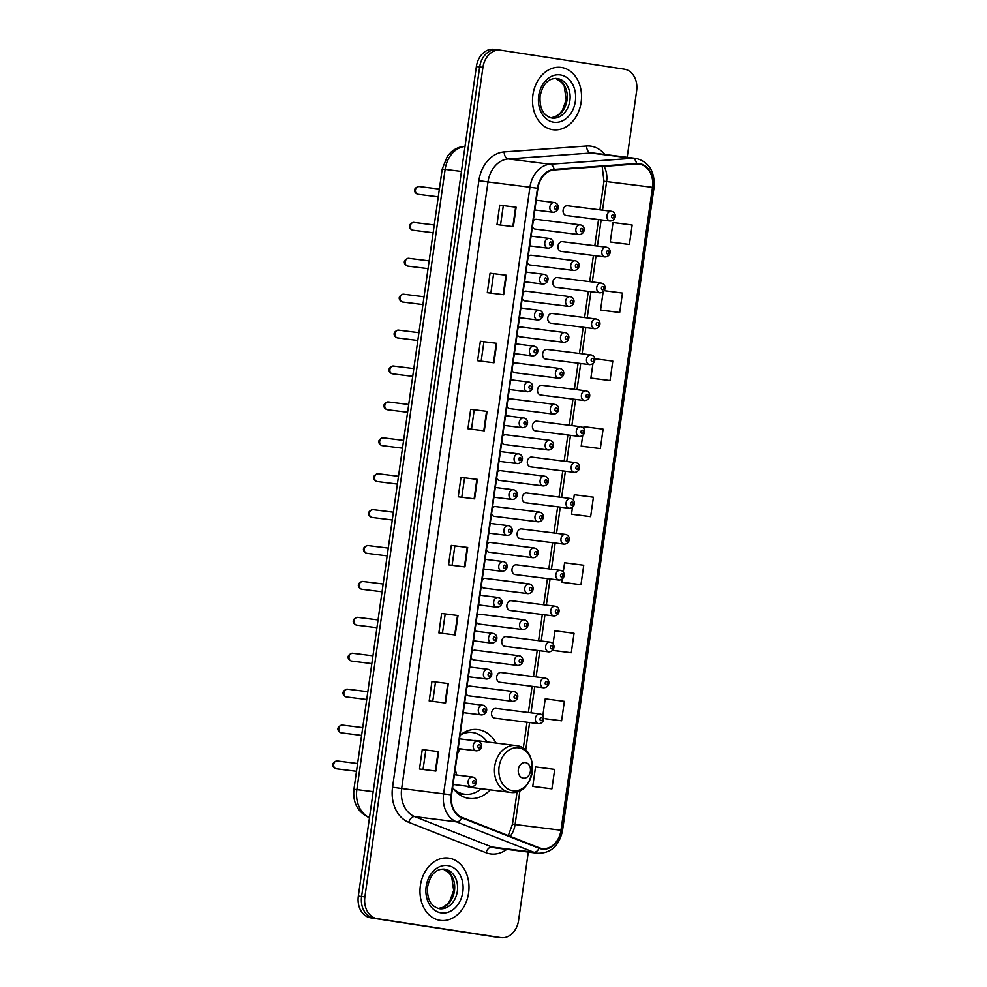 <?xml version="1.0" encoding="UTF-8"?>
<svg xmlns="http://www.w3.org/2000/svg" width="987" height="987" viewBox="0 0 987 987"><rect width="100%" height="100%" fill="white"/><g stroke="black" fill="none" stroke-linecap="round" stroke-linejoin="round"><path stroke-width="1.48" d="M496.103 743.075A34.693 26.933 97.2 0 0 478.448 729.652A34.693 26.933 97.2 0 0 477.893 729.566A34.693 26.933 97.2 0 0 460.078 735.155M452.614 787.564A34.693 26.933 97.2 0 0 468.665 798.347A34.693 26.933 97.2 0 0 469.232 798.421A34.693 26.933 97.2 0 0 490.231 789.847M531.388 255.263A4.91 3.812 97.2 0 0 531.302 255.251A4.91 3.812 97.2 0 0 528.168 256.645M527.317 262.69A4.91 3.812 97.2 0 0 530.007 264.985A4.91 3.812 97.2 0 0 530.081 264.997L573.916 270.512A4.91 3.812 -82.8 0 1 573.842 270.5A4.91 3.812 -82.8 0 1 570.757 265.108A4.91 3.812 -82.8 0 1 575.137 260.765A4.91 3.812 -82.8 0 1 575.224 260.778L531.302 255.251M526.281 291.165A4.91 3.812 97.2 0 0 526.194 291.153A4.91 3.812 97.2 0 0 523.061 292.547M522.209 298.592A4.91 3.812 97.2 0 0 524.899 300.887A4.91 3.812 97.2 0 0 524.973 300.899L568.808 306.414A4.91 3.812 -82.8 0 1 568.722 306.402A4.91 3.812 -82.8 0 1 565.65 301.01A4.91 3.812 -82.8 0 1 570.03 296.668A4.91 3.812 -82.8 0 1 570.116 296.68L526.194 291.153M521.173 327.067A4.91 3.812 97.2 0 0 521.087 327.055A4.91 3.812 97.2 0 0 517.953 328.461M517.089 334.494A4.91 3.812 97.2 0 0 519.779 336.789A4.91 3.812 97.2 0 0 519.865 336.801L563.7 342.316A4.91 3.812 -82.8 0 1 563.614 342.304A4.91 3.812 -82.8 0 1 560.53 336.912A4.91 3.812 -82.8 0 1 564.922 332.57A4.91 3.812 -82.8 0 1 564.996 332.582M516.053 362.969A4.91 3.812 97.2 0 0 515.979 362.957A4.91 3.812 97.2 0 0 512.845 364.363M511.982 370.409A4.91 3.812 97.2 0 0 514.671 372.691A4.91 3.812 97.2 0 0 514.758 372.704L558.593 378.218A4.91 3.812 -82.8 0 1 558.506 378.206A4.91 3.812 -82.8 0 1 555.422 372.827A4.91 3.812 -82.8 0 1 559.814 368.472A4.91 3.812 -82.8 0 1 559.888 368.484M510.945 398.884A4.91 3.812 97.2 0 0 510.871 398.871A4.91 3.812 97.2 0 0 507.737 400.266M506.874 406.311A4.91 3.812 97.2 0 0 509.563 408.606A4.91 3.812 97.2 0 0 509.637 408.606L553.473 414.121A4.91 3.812 -82.8 0 1 553.399 414.108A4.91 3.812 -82.8 0 1 550.314 408.729A4.91 3.812 -82.8 0 1 554.706 404.386A4.91 3.812 -82.8 0 1 554.78 404.386M505.837 434.786A4.91 3.812 97.2 0 0 505.763 434.773A4.91 3.812 97.2 0 0 502.63 436.168M501.766 442.213A4.91 3.812 97.2 0 0 504.456 444.508A4.91 3.812 97.2 0 0 504.53 444.52L548.365 450.023A4.91 3.812 -82.8 0 1 548.291 450.023A4.91 3.812 -82.8 0 1 545.206 444.631A4.91 3.812 -82.8 0 1 549.586 440.288A4.91 3.812 -82.8 0 1 549.673 440.301L505.763 434.773M500.73 470.688A4.91 3.812 97.2 0 0 500.643 470.676A4.91 3.812 97.2 0 0 497.51 472.07M496.658 478.115A4.91 3.812 97.2 0 0 499.348 480.41A4.91 3.812 97.2 0 0 499.422 480.422L543.257 485.937A4.91 3.812 -82.8 0 1 543.183 485.925A4.91 3.812 -82.8 0 1 540.099 480.533A4.91 3.812 -82.8 0 1 544.479 476.19A4.91 3.812 -82.8 0 1 544.565 476.203L500.643 470.676M495.622 506.59A4.91 3.812 97.2 0 0 495.536 506.578A4.91 3.812 97.2 0 0 492.402 507.984M491.551 514.017A4.91 3.812 97.2 0 0 494.228 516.312A4.91 3.812 97.2 0 0 494.314 516.324L538.149 521.839A4.91 3.812 -82.8 0 1 538.063 521.827A4.91 3.812 -82.8 0 1 534.991 516.435A4.91 3.812 -82.8 0 1 539.371 512.093A4.91 3.812 -82.8 0 1 539.457 512.105L495.536 506.578M490.502 542.492A4.91 3.812 97.2 0 0 490.428 542.48A4.91 3.812 97.2 0 0 487.294 543.886M486.431 549.932A4.91 3.812 97.2 0 0 489.12 552.214A4.91 3.812 97.2 0 0 489.207 552.226L533.042 557.741A4.91 3.812 -82.8 0 1 532.955 557.729A4.91 3.812 -82.8 0 1 529.871 552.338A4.91 3.812 -82.8 0 1 534.263 547.995A4.91 3.812 -82.8 0 1 534.337 548.007M485.394 578.394A4.91 3.812 97.2 0 0 485.32 578.394A4.91 3.812 97.2 0 0 482.187 579.788M481.323 585.834A4.91 3.812 97.2 0 0 484.012 588.116A4.91 3.812 97.2 0 0 484.099 588.129L527.922 593.643A4.91 3.812 -82.8 0 1 527.848 593.631A4.91 3.812 -82.8 0 1 524.763 588.252A4.91 3.812 -82.8 0 1 529.155 583.897A4.91 3.812 -82.8 0 1 529.229 583.909M480.287 614.309A4.91 3.812 97.2 0 0 480.213 614.296A4.91 3.812 97.2 0 0 477.079 615.691M476.215 621.736A4.91 3.812 97.2 0 0 478.905 624.031A4.91 3.812 97.2 0 0 478.979 624.043L522.814 629.546A4.91 3.812 -82.8 0 1 522.74 629.546A4.91 3.812 -82.8 0 1 519.655 624.154A4.91 3.812 -82.8 0 1 524.048 619.811A4.91 3.812 -82.8 0 1 524.122 619.824M475.179 650.211A4.91 3.812 97.2 0 0 475.092 650.199A4.91 3.812 97.2 0 0 471.959 651.593M471.107 657.638A4.91 3.812 97.2 0 0 473.797 659.933A4.91 3.812 97.2 0 0 473.871 659.945L517.706 665.46A4.91 3.812 -82.8 0 1 517.632 665.448A4.91 3.812 -82.8 0 1 514.548 660.056A4.91 3.812 -82.8 0 1 518.928 655.713A4.91 3.812 -82.8 0 1 519.014 655.726L475.092 650.199M470.071 686.113A4.91 3.812 97.2 0 0 469.985 686.101A4.91 3.812 97.2 0 0 466.851 687.495M466 693.54A4.91 3.812 97.2 0 0 468.689 695.835A4.91 3.812 97.2 0 0 468.763 695.847L512.598 701.362A4.91 3.812 -82.8 0 1 512.512 701.35A4.91 3.812 -82.8 0 1 509.44 695.958A4.91 3.812 -82.8 0 1 513.82 691.616A4.91 3.812 -82.8 0 1 513.906 691.628L469.985 686.101M536.496 219.361A4.91 3.812 97.2 0 0 536.422 219.348A4.91 3.812 97.2 0 0 533.288 220.743M532.425 226.788A4.91 3.812 97.2 0 0 535.114 229.083A4.91 3.812 97.2 0 0 535.188 229.083L579.024 234.598A4.91 3.812 -82.8 0 1 578.95 234.585A4.91 3.812 -82.8 0 1 575.865 229.206A4.91 3.812 -82.8 0 1 580.257 224.863A4.91 3.812 -82.8 0 1 580.331 224.863L536.422 219.348M536.916 421.202A4.91 3.812 97.2 0 0 536.842 421.19A4.91 3.812 97.2 0 0 532.449 425.533A4.91 3.812 97.2 0 0 535.534 430.924A4.91 3.812 97.2 0 0 535.62 430.937L579.455 436.451A4.91 3.812 -82.8 0 1 579.369 436.439A4.91 3.812 -82.8 0 1 576.285 431.048A4.91 3.812 -82.8 0 1 580.677 426.705A4.91 3.812 -82.8 0 1 580.751 426.717M531.808 457.104A4.91 3.812 97.2 0 0 531.734 457.092A4.91 3.812 97.2 0 0 527.342 461.447A4.91 3.812 97.2 0 0 530.426 466.826A4.91 3.812 97.2 0 0 530.512 466.839L574.335 472.354A4.91 3.812 -82.8 0 1 574.261 472.341A4.91 3.812 -82.8 0 1 571.177 466.95A4.91 3.812 -82.8 0 1 575.569 462.607A4.91 3.812 -82.8 0 1 575.643 462.619M557.359 277.581A4.91 3.812 97.2 0 0 557.285 277.569A4.91 3.812 97.2 0 0 552.893 281.924A4.91 3.812 97.2 0 0 555.977 287.303A4.91 3.812 97.2 0 0 556.051 287.316L599.886 292.831A4.91 3.812 -82.8 0 1 599.812 292.818A4.91 3.812 -82.8 0 1 596.728 287.439A4.91 3.812 -82.8 0 1 601.12 283.084A4.91 3.812 -82.8 0 1 601.194 283.096L557.285 277.569M526.7 493.007A4.91 3.812 97.2 0 0 526.626 493.007A4.91 3.812 97.2 0 0 522.234 497.349A4.91 3.812 97.2 0 0 525.318 502.728A4.91 3.812 97.2 0 0 525.392 502.741L569.228 508.256A4.91 3.812 -82.8 0 1 569.154 508.243A4.91 3.812 -82.8 0 1 566.069 502.864A4.91 3.812 -82.8 0 1 570.461 498.509A4.91 3.812 -82.8 0 1 570.535 498.521M562.467 241.679A4.91 3.812 97.2 0 0 562.393 241.667A4.91 3.812 97.2 0 0 558 246.01A4.91 3.812 97.2 0 0 561.085 251.401A4.91 3.812 97.2 0 0 561.171 251.414L605.006 256.928A4.91 3.812 -82.8 0 1 604.92 256.916A4.91 3.812 -82.8 0 1 601.836 251.525A4.91 3.812 -82.8 0 1 606.228 247.182A4.91 3.812 -82.8 0 1 606.302 247.194L562.393 241.667M542.036 385.3A4.91 3.812 97.2 0 0 541.949 385.288A4.91 3.812 97.2 0 0 537.57 389.631A4.91 3.812 97.2 0 0 540.642 395.022A4.91 3.812 97.2 0 0 540.728 395.034L584.563 400.549A4.91 3.812 -82.8 0 1 584.477 400.537A4.91 3.812 -82.8 0 1 581.405 395.145A4.91 3.812 -82.8 0 1 585.784 390.803A4.91 3.812 -82.8 0 1 585.871 390.815M552.251 313.496A4.91 3.812 97.2 0 0 552.177 313.484A4.91 3.812 97.2 0 0 547.785 317.826A4.91 3.812 97.2 0 0 550.869 323.205A4.91 3.812 97.2 0 0 550.943 323.218L594.779 328.733A4.91 3.812 -82.8 0 1 594.705 328.72A4.91 3.812 -82.8 0 1 591.62 323.341A4.91 3.812 -82.8 0 1 596.012 318.998A4.91 3.812 -82.8 0 1 596.086 318.998M547.143 349.398A4.91 3.812 97.2 0 0 547.057 349.386A4.91 3.812 97.2 0 0 542.677 353.728A4.91 3.812 97.2 0 0 545.762 359.12A4.91 3.812 97.2 0 0 545.836 359.132L589.671 364.635A4.91 3.812 -82.8 0 1 589.597 364.635A4.91 3.812 -82.8 0 1 586.512 359.243A4.91 3.812 -82.8 0 1 590.892 354.901A4.91 3.812 -82.8 0 1 590.979 354.913M521.592 528.921A4.91 3.812 97.2 0 0 521.506 528.909A4.91 3.812 97.2 0 0 517.126 533.251A4.91 3.812 97.2 0 0 520.211 538.643A4.91 3.812 97.2 0 0 520.285 538.655L564.12 544.158A4.91 3.812 -82.8 0 1 564.046 544.145A4.91 3.812 -82.8 0 1 560.961 538.766A4.91 3.812 -82.8 0 1 565.341 534.423A4.91 3.812 -82.8 0 1 565.428 534.436M516.485 564.823A4.91 3.812 97.2 0 0 516.398 564.811A4.91 3.812 97.2 0 0 512.019 569.154A4.91 3.812 97.2 0 0 515.103 574.545A4.91 3.812 97.2 0 0 515.177 574.557L559.012 580.072A4.91 3.812 -82.8 0 1 558.938 580.06A4.91 3.812 -82.8 0 1 555.854 574.668A4.91 3.812 -82.8 0 1 560.234 570.326A4.91 3.812 -82.8 0 1 560.32 570.338M511.377 600.725A4.91 3.812 97.2 0 0 511.291 600.713A4.91 3.812 97.2 0 0 506.911 605.056A4.91 3.812 97.2 0 0 509.983 610.447A4.91 3.812 97.2 0 0 510.069 610.459L553.904 615.974A4.91 3.812 -82.8 0 1 553.818 615.962A4.91 3.812 -82.8 0 1 550.734 610.571A4.91 3.812 -82.8 0 1 555.126 606.228A4.91 3.812 -82.8 0 1 555.2 606.24M506.257 636.627A4.91 3.812 97.2 0 0 506.183 636.615A4.91 3.812 97.2 0 0 501.791 640.97A4.91 3.812 97.2 0 0 504.875 646.349A4.91 3.812 97.2 0 0 504.962 646.362L548.797 651.876A4.91 3.812 -82.8 0 1 548.71 651.864A4.91 3.812 -82.8 0 1 545.626 646.473A4.91 3.812 -82.8 0 1 550.018 642.13A4.91 3.812 -82.8 0 1 550.092 642.142M501.149 672.529A4.91 3.812 97.2 0 0 501.075 672.529A4.91 3.812 97.2 0 0 496.683 676.872A4.91 3.812 97.2 0 0 499.767 682.251A4.91 3.812 97.2 0 0 499.841 682.264L543.677 687.779A4.91 3.812 -82.8 0 1 543.603 687.766A4.91 3.812 -82.8 0 1 540.518 682.387A4.91 3.812 -82.8 0 1 544.91 678.032A4.91 3.812 -82.8 0 1 544.984 678.044L501.075 672.529M496.042 708.444A4.91 3.812 97.2 0 0 495.967 708.432A4.91 3.812 97.2 0 0 491.575 712.774A4.91 3.812 97.2 0 0 494.66 718.166A4.91 3.812 97.2 0 0 494.734 718.166L538.569 723.681A4.91 3.812 -82.8 0 1 538.495 723.668A4.91 3.812 -82.8 0 1 535.41 718.289A4.91 3.812 -82.8 0 1 539.803 713.946A4.91 3.812 -82.8 0 1 539.877 713.946L495.967 708.432M567.587 205.777A4.91 3.812 97.2 0 0 567.5 205.765A4.91 3.812 97.2 0 0 563.121 210.108A4.91 3.812 97.2 0 0 566.193 215.499A4.91 3.812 97.2 0 0 566.279 215.511L610.114 221.026A4.91 3.812 -82.8 0 1 610.028 221.014A4.91 3.812 -82.8 0 1 606.943 215.622A4.91 3.812 -82.8 0 1 611.335 211.28A4.91 3.812 -82.8 0 1 611.409 211.292M494.228 49.399A19.641 15.237 97.2 0 0 493.907 49.35A19.641 15.237 97.2 0 0 476.388 66.524L358.318 896.085A19.641 15.237 97.2 0 0 370.618 917.836L494.179 936.786A19.641 15.237 97.2 0 0 494.499 936.823A19.641 15.237 97.2 0 0 494.82 936.86M493.907 49.35L497.189 49.757A19.641 15.237 97.2 0 1 497.497 49.806A19.641 15.237 97.2 0 0 497.189 49.757A19.641 15.237 97.2 0 0 479.67 66.943L361.6 896.504A19.641 15.237 97.2 0 0 373.9 918.255L497.46 937.194A19.641 15.237 97.2 0 0 497.781 937.243A19.641 15.237 97.2 0 0 498.09 937.268M561.455 67.461A31.424 24.391 97.2 0 0 560.949 67.4A31.424 24.391 97.2 0 0 532.869 95.208A31.424 24.391 97.2 0 0 552.597 129.679A31.424 24.391 97.2 0 0 553.102 129.753A31.424 24.391 97.2 0 0 581.183 101.945A31.424 24.391 97.2 0 0 561.455 67.461A31.424 24.391 97.2 0 0 560.949 67.4A31.424 24.391 97.2 0 0 532.869 95.208A31.424 24.391 97.2 0 0 552.597 129.679A31.424 24.391 97.2 0 0 553.102 129.753A31.424 24.391 97.2 0 0 581.183 101.945A31.424 24.391 97.2 0 0 561.455 67.461M448.925 858.147A31.424 24.391 97.2 0 0 448.419 858.073A31.424 24.391 97.2 0 0 420.339 885.882A31.424 24.391 97.2 0 0 440.066 920.353A31.424 24.391 97.2 0 0 440.572 920.427A31.424 24.391 97.2 0 0 468.652 892.618A31.424 24.391 97.2 0 0 448.925 858.147A31.424 24.391 97.2 0 0 448.419 858.073A31.424 24.391 97.2 0 0 420.339 885.882A31.424 24.391 97.2 0 0 440.066 920.353A31.424 24.391 97.2 0 0 440.572 920.427A31.424 24.391 97.2 0 0 468.652 892.618A31.424 24.391 97.2 0 0 448.925 858.147M639.366 164.126A20.949 16.261 -82.8 0 1 652.493 187.333L560.986 830.24A20.949 16.261 -82.8 0 1 542.307 848.561A20.949 16.261 -82.8 0 1 539.223 847.771L461.941 817.359A20.949 16.261 -82.8 0 1 451.565 794.893L537.903 188.332A20.949 16.261 -82.8 0 1 554.089 169.937L636.529 164.015A20.949 16.261 -82.8 0 1 639.033 164.076A20.949 16.261 -82.8 0 1 639.366 164.126M639.44 163.608A21.48 16.668 97.2 0 0 636.541 163.497L554.089 169.419A21.48 16.668 97.2 0 0 537.496 188.27L451.17 794.843A21.48 16.668 97.2 0 0 461.805 817.853L539.075 848.265A21.48 16.668 97.2 0 0 561.393 830.301L652.888 187.394A21.48 16.668 97.2 0 0 639.44 163.608M627.189 157.315L636.64 90.915A19.641 15.237 97.2 0 0 624.339 69.164L500.779 50.214A19.641 15.237 97.2 0 0 500.458 50.177L497.189 49.757A19.641 15.237 97.2 0 0 479.67 66.943L361.6 896.504A19.641 15.237 97.2 0 0 373.9 918.255L497.46 937.194A19.641 15.237 97.2 0 0 497.781 937.243L494.499 936.823M535.522 786.787L551.906 788.86L554.682 769.416L535.546 766.911L532.77 786.355L535.682 786.812M545.206 718.733L561.591 720.806L564.367 701.362L545.231 698.858L542.813 715.772M554.891 650.692L571.276 652.752L574.052 633.309L554.916 630.816L553.041 643.968M564.576 582.638L580.961 584.699L583.736 565.267L564.601 562.763L563.256 572.152M613.001 242.383L629.385 244.455L632.161 225.011L613.026 222.507L610.25 241.951L613.161 242.42M603.316 310.436L619.7 312.509L622.476 293.065L604.241 290.684M593.631 378.49L610.015 380.55L612.791 361.106L594.754 358.75M583.946 446.543L600.33 448.604L603.106 429.16L583.971 426.655L583.699 428.543M574.261 514.585L590.645 516.657L593.421 497.214L574.286 494.709L573.484 500.347M500.458 50.177A19.641 15.237 97.2 0 0 482.939 67.35L364.882 896.912A19.641 15.237 97.2 0 0 377.182 918.663L500.742 937.601A19.641 15.237 97.2 0 0 501.051 937.65A19.641 15.237 97.2 0 0 518.57 920.476L528.304 852.077M455.254 634.974L438.87 632.914L441.633 613.47L458.017 615.53L455.254 634.974M445.569 703.015L429.185 700.955L431.948 681.511L448.332 683.572L445.569 703.015M435.884 771.069L419.5 769.009L422.263 749.565L438.647 751.625L435.884 771.069M484.309 430.825L467.924 428.753L470.688 409.321L487.072 411.382L484.309 430.825M493.993 362.772L477.609 360.711L480.373 341.268L496.757 343.328L493.993 362.772M503.678 294.718L487.294 292.658L490.058 273.214L506.442 275.274L503.678 294.718M513.363 226.665L496.979 224.604L499.743 205.16L516.127 207.221L513.363 226.665M464.939 566.92L448.554 564.86L451.318 545.416L467.702 547.477L464.939 566.92M474.624 498.867L458.239 496.806L461.003 477.363L477.387 479.423L474.624 498.867M461.003 477.363L477.387 479.423M451.318 545.416L467.702 547.477M499.743 205.16L516.127 207.221M490.058 273.214L506.442 275.274M480.373 341.268L496.757 343.328M470.688 409.321L487.072 411.382M422.263 749.565L438.647 751.625M431.948 681.511L448.332 683.572M441.633 613.47L458.017 615.53M590.645 516.657L571.51 514.153L572.485 507.33M571.51 514.153L574.422 514.609M600.33 448.604L581.195 446.099L582.7 435.526M581.195 446.099L584.107 446.568M610.015 380.55L590.88 378.058L592.928 363.722M590.88 378.058L593.792 378.514M619.7 312.509L600.565 310.004L603.143 291.905M600.565 310.004L603.476 310.461M629.385 244.455L610.25 241.951M580.961 584.699L561.825 582.207L562.269 579.147M561.825 582.207L564.737 582.663M571.276 652.752L552.695 650.322M552.683 650.334L555.052 650.717M561.591 720.806L545.367 718.758M551.906 788.86L532.77 786.355M461.793 497.251L464.556 477.905M471.478 429.209L474.241 409.852M481.162 361.156L483.926 341.81M490.847 293.102L493.611 273.757M500.532 225.061L503.296 205.703M452.108 565.304L454.871 545.959M442.423 633.358L445.186 614.013M432.738 701.412L435.501 682.054M423.053 769.453L425.816 750.108M523.246 778.163A7.859 6.095 97.2 0 0 530.389 771.316A7.859 6.095 97.2 0 0 525.466 762.606A7.859 6.095 97.2 0 0 518.335 769.465A7.859 6.095 97.2 0 0 523.246 778.163M466.271 786.121A23.565 18.284 97.2 0 0 470.244 787.33A23.565 18.284 97.2 0 0 470.614 787.379A23.565 18.284 97.2 0 0 470.996 787.429M453.44 788.724A31.103 24.132 97.2 0 0 464.26 794.165A31.103 24.132 97.2 0 0 464.766 794.239A31.103 24.132 97.2 0 0 481.323 788.724M487.208 741.965A31.103 24.132 97.2 0 0 473.02 732.601A31.103 24.132 97.2 0 0 472.526 732.527A31.103 24.132 97.2 0 0 460.189 735.068M455.883 791.562A31.103 24.132 97.2 0 0 462.619 793.955A31.103 24.132 97.2 0 0 463.125 794.029L464.766 794.239M471.391 732.391A31.103 24.132 97.2 0 0 470.885 732.317A31.103 24.132 97.2 0 0 463.261 732.909M476.881 740.669A23.565 18.284 97.2 0 0 476.499 740.608A23.565 18.284 97.2 0 0 473.378 740.571M460.312 748.825A23.565 18.284 97.2 0 0 457.363 754.228M455.328 768.491A23.565 18.284 97.2 0 0 456.808 775.029M476.388 66.524L482.939 67.35M494.179 936.786L500.742 937.601M370.618 917.836L377.182 918.663M358.318 896.085L364.882 896.912M465.013 146.434A26.193 20.32 97.2 0 0 445.137 169.382L461.46 171.442M369.496 817.631A13.09 8.106 111.5 0 1 368.595 817.372C357.528 811.82 352.643 802.456 353.938 789.304L442.213 169.085L445.137 169.382L356.862 789.612L373.185 791.66M353.938 789.304L356.862 789.612A26.193 20.32 97.2 0 0 369.496 817.557M442.213 169.085L447.506 156.008L451.17 152.023C455.007 148.679 459.399 146.792 464.359 146.372A13.09 8.155 85.9 0 1 465.025 146.372M652.493 187.333L606.61 181.559A20.949 16.261 97.2 0 0 604.081 166.347M506.787 849.375A32.731 25.403 -82.8 0 1 490.329 853.891A32.731 25.403 -82.8 0 1 486.036 852.731L408.766 822.319A32.731 25.403 -82.8 0 1 392.555 787.231L478.88 180.658A32.731 25.403 -82.8 0 1 504.172 151.924L586.623 146.002A32.731 25.403 -82.8 0 1 604.834 154.503M539.075 848.265A6.551 4.047 111.5 0 1 533.868 852.274L491.908 846.994A26.193 20.32 97.2 0 0 495.351 847.932A26.193 20.32 97.2 0 0 495.77 847.981L537.718 853.261A26.193 20.32 -82.8 0 1 533.868 852.274L456.586 821.863A26.193 20.32 -82.8 0 1 443.619 793.782L529.945 187.222L537.496 188.27M554.089 169.419A6.551 4.084 85.9 0 0 550.178 164.237L508.231 158.956A26.193 20.32 97.2 0 0 487.997 181.941L529.945 187.222A26.193 20.32 -82.8 0 1 550.178 164.237L632.63 158.302A26.193 20.32 -82.8 0 1 635.751 158.389A26.193 20.32 -82.8 0 1 636.171 158.451M594.223 153.17A26.193 20.32 97.2 0 0 593.804 153.108A26.193 20.32 97.2 0 0 590.682 153.034L508.231 158.956A6.551 4.084 -94.1 0 1 504.172 151.924M636.541 163.497A6.551 4.084 85.9 0 0 632.63 158.302L590.682 153.034A6.551 4.084 -94.1 0 1 586.623 146.002M451.17 794.843L401.672 788.514A26.193 20.32 97.2 0 0 414.639 816.582L491.908 846.994A6.551 4.047 -68.5 0 0 486.036 852.731M461.805 817.853A6.551 4.047 111.5 0 1 456.586 821.863L414.639 816.582A6.551 4.047 -68.5 0 0 408.766 822.319M561.393 830.301L562.541 830.511L654.036 187.604L652.888 187.394M478.88 180.658L487.997 181.941L401.672 788.514L392.555 787.231M510.18 836.347A20.949 16.261 97.2 0 0 515.103 824.466L519.939 790.525M560.986 830.24L512.487 824.194L517.114 791.673M525.664 750.317L529.612 722.558M530.994 712.836L534.72 686.656M536.101 676.934L539.827 650.754M541.221 641.019L544.947 614.839M546.329 605.117L550.055 578.937M551.437 569.215L555.163 543.035M556.545 533.313L560.271 507.133M561.652 497.411L565.378 471.231M566.76 461.509L570.486 435.316M571.88 425.594L575.606 399.414M576.988 389.692L580.714 363.512M582.096 353.79L585.822 327.61M587.203 317.888L590.929 291.708M592.311 281.986L596.037 255.806M597.431 246.071L601.157 219.891M602.539 210.169L606.61 181.559L603.982 181.287L602.193 166.482M474.118 498.805L476.881 479.361M483.803 430.751L486.566 411.32M493.488 362.71L496.251 343.266M503.173 294.657L505.936 275.213M512.858 226.603L515.621 207.159M464.433 566.859L467.196 547.415M454.748 634.9L457.512 615.469M445.063 702.954L447.827 683.51M435.378 771.007L438.142 751.563M550.697 117.798A19.95 15.484 97.2 0 0 567.056 99.835A19.95 15.484 97.2 0 0 555.656 78.38M557.371 78.516A19.95 15.484 97.2 0 0 557.05 78.466C548.328 78.072 542.665 84.043 540.086 96.381C539.433 108.459 543.343 115.676 551.795 118.021L552.078 118.07A19.95 15.484 97.2 0 0 569.906 100.403A19.95 15.484 97.2 0 0 557.371 78.516M553.658 122.215A23.885 18.531 97.2 0 0 575.347 101.377A23.885 18.531 97.2 0 0 560.382 74.926A23.885 18.531 97.2 0 0 538.705 95.764A23.885 18.531 97.2 0 0 553.658 122.215M512.672 790.735A21.652 16.804 97.2 0 0 532.338 771.846A21.652 16.804 97.2 0 0 518.78 747.862A21.652 16.804 97.2 0 0 499.114 766.751A21.652 16.804 97.2 0 0 512.672 790.735M509.502 792.265A23.565 18.284 97.2 0 0 509.884 792.327C534.806 796.793 541.394 748.134 516.213 745.617L515.769 745.555A23.565 18.284 97.2 0 0 494.709 766.405A23.565 18.284 97.2 0 0 509.502 792.265M516.152 745.604A23.565 18.284 97.2 0 0 515.769 745.555L476.499 740.608M458.079 793.573A31.387 24.354 97.2 0 0 459.597 793.869A31.387 24.354 97.2 0 0 463.495 794.079M438.166 908.472A19.95 15.484 97.2 0 0 454.526 890.508A19.95 15.484 97.2 0 0 443.126 869.066L449.122 873.001L451.738 877.036L453.662 890.397L449.813 901.069L447.086 904.388L442.46 907.522L438.129 908.459M444.841 869.189A19.95 15.484 97.2 0 0 444.52 869.14C435.798 868.745 430.135 874.716 427.556 887.054C426.902 899.132 430.813 906.35 439.264 908.706A19.95 15.484 97.2 0 0 439.548 908.743A19.95 15.484 97.2 0 0 457.376 891.076A19.95 15.484 97.2 0 0 444.841 869.189M441.127 912.889A23.885 18.531 97.2 0 0 462.817 892.063A23.885 18.531 97.2 0 0 447.864 865.611A23.885 18.531 97.2 0 0 426.174 886.437A23.885 18.531 97.2 0 0 441.127 912.889M613.001 214.784A1.641 1.271 97.2 0 0 612.545 218.028A1.641 1.271 97.2 0 0 613.001 214.784M607.893 250.698A1.641 1.271 97.2 0 0 607.437 253.93A1.641 1.271 97.2 0 0 607.893 250.698M602.786 286.6A1.641 1.271 97.2 0 0 602.317 289.833A1.641 1.271 97.2 0 0 602.786 286.6M597.678 322.502A1.641 1.271 97.2 0 0 597.209 325.747A1.641 1.271 97.2 0 0 597.678 322.502M592.558 358.404A1.641 1.271 97.2 0 0 592.101 361.649A1.641 1.271 97.2 0 0 592.558 358.404M587.45 394.306A1.641 1.271 97.2 0 0 586.994 397.551A1.641 1.271 97.2 0 0 587.45 394.306M582.342 430.209A1.641 1.271 97.2 0 0 581.886 433.453A1.641 1.271 97.2 0 0 582.342 430.209M577.235 466.123A1.641 1.271 97.2 0 0 576.766 469.356A1.641 1.271 97.2 0 0 577.235 466.123M572.127 502.025A1.641 1.271 97.2 0 0 571.658 505.27A1.641 1.271 97.2 0 0 572.127 502.025M567.007 537.927A1.641 1.271 97.2 0 0 566.55 541.172A1.641 1.271 97.2 0 0 567.007 537.927M561.899 573.829A1.641 1.271 97.2 0 0 561.443 577.074A1.641 1.271 97.2 0 0 561.899 573.829M556.791 609.732A1.641 1.271 97.2 0 0 556.335 612.976A1.641 1.271 97.2 0 0 556.791 609.732M551.684 645.646A1.641 1.271 97.2 0 0 551.227 648.878A1.641 1.271 97.2 0 0 551.684 645.646M546.576 681.548A1.641 1.271 97.2 0 0 546.107 684.781A1.641 1.271 97.2 0 0 546.576 681.548M541.468 717.45A1.641 1.271 97.2 0 0 540.999 720.695A1.641 1.271 97.2 0 0 541.468 717.45M581.454 231.612A1.641 1.271 97.2 0 0 581.923 228.367A1.641 1.271 97.2 0 0 581.454 231.612M576.346 267.514A1.641 1.271 97.2 0 0 576.803 264.269A1.641 1.271 97.2 0 0 576.346 267.514M571.239 303.416A1.641 1.271 97.2 0 0 571.695 300.171A1.641 1.271 97.2 0 0 571.239 303.416M566.131 339.318A1.641 1.271 97.2 0 0 566.587 336.086A1.641 1.271 97.2 0 0 566.131 339.318M561.023 375.22A1.641 1.271 97.2 0 0 561.48 371.988A1.641 1.271 97.2 0 0 561.023 375.22M555.903 411.135A1.641 1.271 97.2 0 0 556.372 407.89A1.641 1.271 97.2 0 0 555.903 411.135M550.795 447.037A1.641 1.271 97.2 0 0 551.264 443.792A1.641 1.271 97.2 0 0 550.795 447.037M545.688 482.939A1.641 1.271 97.2 0 0 546.144 479.694A1.641 1.271 97.2 0 0 545.688 482.939M540.58 518.841A1.641 1.271 97.2 0 0 541.036 515.609A1.641 1.271 97.2 0 0 540.58 518.841M535.472 554.743A1.641 1.271 97.2 0 0 535.929 551.511A1.641 1.271 97.2 0 0 535.472 554.743M530.352 590.658A1.641 1.271 97.2 0 0 530.821 587.413A1.641 1.271 97.2 0 0 530.352 590.658M525.244 626.56A1.641 1.271 97.2 0 0 525.713 623.315A1.641 1.271 97.2 0 0 525.244 626.56M520.137 662.462A1.641 1.271 97.2 0 0 520.593 659.217A1.641 1.271 97.2 0 0 520.137 662.462M515.029 698.364A1.641 1.271 97.2 0 0 515.485 695.119A1.641 1.271 97.2 0 0 515.029 698.364M419.031 186.518A3.923 3.047 97.2 0 0 418.969 186.506A3.923 3.047 97.2 0 0 415.453 189.985A3.923 3.047 97.2 0 0 417.92 194.291A3.923 3.047 97.2 0 0 417.982 194.303A3.923 3.047 97.2 0 0 418.044 194.303M534.818 209.984L553.053 212.279A4.91 3.812 -82.8 0 1 552.979 212.267A4.91 3.812 -82.8 0 1 549.895 206.875A4.91 3.812 -82.8 0 1 554.275 202.532A4.91 3.812 -82.8 0 1 554.361 202.545L536.2 200.262M555.484 209.281A1.641 1.271 97.2 0 0 555.94 206.036A1.641 1.271 97.2 0 0 555.484 209.281M413.923 222.42A3.923 3.047 97.2 0 0 413.861 222.408A3.923 3.047 97.2 0 0 410.345 225.887A3.923 3.047 97.2 0 0 412.813 230.193A3.923 3.047 97.2 0 0 412.874 230.205A3.923 3.047 97.2 0 0 412.936 230.205M529.711 245.886L547.945 248.181A4.91 3.812 -82.8 0 1 547.859 248.169A4.91 3.812 -82.8 0 1 544.787 242.777A4.91 3.812 -82.8 0 1 549.167 238.435A4.91 3.812 -82.8 0 1 549.253 238.447L531.092 236.164M550.376 245.183A1.641 1.271 97.2 0 0 550.832 241.951A1.641 1.271 97.2 0 0 550.376 245.183M408.815 258.323A3.923 3.047 97.2 0 0 408.741 258.31A3.923 3.047 97.2 0 0 405.238 261.789A3.923 3.047 97.2 0 0 407.705 266.095A3.923 3.047 97.2 0 0 407.767 266.108A3.923 3.047 97.2 0 0 407.828 266.12M524.59 281.788L542.838 284.083A4.91 3.812 -82.8 0 1 542.751 284.071A4.91 3.812 -82.8 0 1 539.667 278.692A4.91 3.812 -82.8 0 1 544.059 274.337A4.91 3.812 -82.8 0 1 544.133 274.349M545.268 281.085A1.641 1.271 97.2 0 0 545.725 277.853A1.641 1.271 97.2 0 0 545.268 281.085M403.695 294.225A3.923 3.047 97.2 0 0 403.634 294.212A3.923 3.047 97.2 0 0 400.13 297.692A3.923 3.047 97.2 0 0 402.597 301.997A3.923 3.047 97.2 0 0 402.659 302.01A3.923 3.047 97.2 0 0 402.721 302.022M519.483 317.691L537.718 319.985A4.91 3.812 -82.8 0 1 537.644 319.973A4.91 3.812 -82.8 0 1 534.559 314.594A4.91 3.812 -82.8 0 1 538.951 310.251A4.91 3.812 -82.8 0 1 539.025 310.251M540.148 317A1.641 1.271 97.2 0 0 540.617 313.755A1.641 1.271 97.2 0 0 540.148 317M398.588 330.127A3.923 3.047 97.2 0 0 398.526 330.127A3.923 3.047 97.2 0 0 395.022 333.594A3.923 3.047 97.2 0 0 397.477 337.912A3.923 3.047 97.2 0 0 397.551 337.912A3.923 3.047 97.2 0 0 397.613 337.924M514.375 353.605L532.61 355.9A4.91 3.812 -82.8 0 1 532.536 355.888A4.91 3.812 -82.8 0 1 529.451 350.496A4.91 3.812 -82.8 0 1 533.844 346.153A4.91 3.812 -82.8 0 1 533.918 346.166M535.04 352.902A1.641 1.271 97.2 0 0 535.509 349.657A1.641 1.271 97.2 0 0 535.04 352.902M393.48 366.029A3.923 3.047 97.2 0 0 393.418 366.029A3.923 3.047 97.2 0 0 389.902 369.508A3.923 3.047 97.2 0 0 392.37 373.814A3.923 3.047 97.2 0 0 392.431 373.826A3.923 3.047 97.2 0 0 392.505 373.826M509.267 389.507L527.502 391.802A4.91 3.812 -82.8 0 1 527.428 391.79A4.91 3.812 -82.8 0 1 524.344 386.398A4.91 3.812 -82.8 0 1 528.724 382.055A4.91 3.812 -82.8 0 1 528.81 382.068M529.933 388.804A1.641 1.271 97.2 0 0 530.389 385.559A1.641 1.271 97.2 0 0 529.933 388.804M388.372 401.943A3.923 3.047 97.2 0 0 388.31 401.931A3.923 3.047 97.2 0 0 384.794 405.41A3.923 3.047 97.2 0 0 387.262 409.716A3.923 3.047 97.2 0 0 387.323 409.728A3.923 3.047 97.2 0 0 387.385 409.728M504.16 425.409L522.394 427.704A4.91 3.812 -82.8 0 1 522.308 427.692A4.91 3.812 -82.8 0 1 519.236 422.3A4.91 3.812 -82.8 0 1 523.616 417.957A4.91 3.812 -82.8 0 1 523.702 417.97L505.541 415.687M524.825 424.706A1.641 1.271 97.2 0 0 525.281 421.474A1.641 1.271 97.2 0 0 524.825 424.706M383.264 437.846A3.923 3.047 97.2 0 0 383.19 437.833A3.923 3.047 97.2 0 0 379.687 441.312A3.923 3.047 97.2 0 0 382.154 445.618A3.923 3.047 97.2 0 0 382.216 445.63A3.923 3.047 97.2 0 0 382.277 445.643M499.052 461.311L517.287 463.606A4.91 3.812 -82.8 0 1 517.2 463.594A4.91 3.812 -82.8 0 1 514.116 458.215A4.91 3.812 -82.8 0 1 518.508 453.86A4.91 3.812 -82.8 0 1 518.582 453.872L500.434 451.59M519.717 460.608A1.641 1.271 97.2 0 0 520.174 457.376A1.641 1.271 97.2 0 0 519.717 460.608M378.144 473.748A3.923 3.047 97.2 0 0 378.083 473.735A3.923 3.047 97.2 0 0 374.579 477.214A3.923 3.047 97.2 0 0 377.046 481.52A3.923 3.047 97.2 0 0 377.108 481.533A3.923 3.047 97.2 0 0 377.17 481.545M493.932 497.214L512.179 499.508A4.91 3.812 -82.8 0 1 512.093 499.496A4.91 3.812 -82.8 0 1 509.008 494.117A4.91 3.812 -82.8 0 1 513.4 489.774A4.91 3.812 -82.8 0 1 513.474 489.774L495.326 487.492M514.609 496.523A1.641 1.271 97.2 0 0 515.066 493.278A1.641 1.271 97.2 0 0 514.609 496.523M373.037 509.65A3.923 3.047 97.2 0 0 372.975 509.65A3.923 3.047 97.2 0 0 369.471 513.117A3.923 3.047 97.2 0 0 371.939 517.435A3.923 3.047 97.2 0 0 372 517.435A3.923 3.047 97.2 0 0 372.062 517.447M488.824 533.128L507.059 535.41A4.91 3.812 -82.8 0 1 506.985 535.41A4.91 3.812 -82.8 0 1 503.901 530.019A4.91 3.812 -82.8 0 1 508.293 525.676A4.91 3.812 -82.8 0 1 508.367 525.689M509.489 532.425A1.641 1.271 97.2 0 0 509.958 529.18A1.641 1.271 97.2 0 0 509.489 532.425M367.929 545.552A3.923 3.047 97.2 0 0 367.867 545.552A3.923 3.047 97.2 0 0 364.351 549.019A3.923 3.047 97.2 0 0 366.819 553.337A3.923 3.047 97.2 0 0 366.88 553.349A3.923 3.047 97.2 0 0 366.954 553.349M483.716 569.03L501.951 571.325A4.91 3.812 -82.8 0 1 501.877 571.313A4.91 3.812 -82.8 0 1 498.793 565.921A4.91 3.812 -82.8 0 1 503.173 561.578A4.91 3.812 -82.8 0 1 503.259 561.591M504.382 568.327A1.641 1.271 97.2 0 0 504.85 565.082A1.641 1.271 97.2 0 0 504.382 568.327M362.821 581.466A3.923 3.047 97.2 0 0 362.76 581.454A3.923 3.047 97.2 0 0 359.243 584.933A3.923 3.047 97.2 0 0 361.711 589.239A3.923 3.047 97.2 0 0 361.773 589.251A3.923 3.047 97.2 0 0 361.834 589.251M478.609 604.932L496.843 607.227A4.91 3.812 -82.8 0 1 496.769 607.215A4.91 3.812 -82.8 0 1 493.685 601.823A4.91 3.812 -82.8 0 1 498.065 597.48A4.91 3.812 -82.8 0 1 498.151 597.493M499.274 604.229A1.641 1.271 97.2 0 0 499.73 600.997A1.641 1.271 97.2 0 0 499.274 604.229M357.713 617.368A3.923 3.047 97.2 0 0 357.652 617.356A3.923 3.047 97.2 0 0 354.136 620.835A3.923 3.047 97.2 0 0 356.603 625.141A3.923 3.047 97.2 0 0 356.665 625.153A3.923 3.047 97.2 0 0 356.726 625.153M473.501 640.834L491.736 643.129A4.91 3.812 -82.8 0 1 491.649 643.117A4.91 3.812 -82.8 0 1 488.577 637.725A4.91 3.812 -82.8 0 1 492.957 633.383A4.91 3.812 -82.8 0 1 493.044 633.395L474.883 631.112M494.166 640.131A1.641 1.271 97.2 0 0 494.623 636.899A1.641 1.271 97.2 0 0 494.166 640.131M352.606 653.271A3.923 3.047 97.2 0 0 352.532 653.258A3.923 3.047 97.2 0 0 349.028 656.737A3.923 3.047 97.2 0 0 351.495 661.043A3.923 3.047 97.2 0 0 351.557 661.056A3.923 3.047 97.2 0 0 351.619 661.068M468.381 676.737L486.628 679.031A4.91 3.812 -82.8 0 1 486.542 679.019A4.91 3.812 -82.8 0 1 483.457 673.64A4.91 3.812 -82.8 0 1 487.849 669.285A4.91 3.812 -82.8 0 1 487.923 669.297L469.775 667.015M489.058 676.046A1.641 1.271 97.2 0 0 489.515 672.801A1.641 1.271 97.2 0 0 489.058 676.046M347.486 689.173A3.923 3.047 97.2 0 0 347.424 689.16A3.923 3.047 97.2 0 0 343.92 692.64A3.923 3.047 97.2 0 0 346.388 696.958A3.923 3.047 97.2 0 0 346.449 696.958A3.923 3.047 97.2 0 0 346.511 696.97M463.273 712.651L481.508 714.933A4.91 3.812 -82.8 0 1 481.434 714.933A4.91 3.812 -82.8 0 1 478.35 709.542A4.91 3.812 -82.8 0 1 482.742 705.199A4.91 3.812 -82.8 0 1 482.816 705.212L464.655 702.917M483.938 711.948A1.641 1.271 97.2 0 0 484.407 708.703A1.641 1.271 97.2 0 0 483.938 711.948M342.378 725.075A3.923 3.047 97.2 0 0 342.316 725.075A3.923 3.047 97.2 0 0 338.812 728.542A3.923 3.047 97.2 0 0 341.268 732.86A3.923 3.047 97.2 0 0 341.342 732.86A3.923 3.047 97.2 0 0 341.403 732.872M458.165 748.553L476.4 750.848A4.91 3.812 -82.8 0 1 476.326 750.836A4.91 3.812 -82.8 0 1 473.242 745.444A4.91 3.812 -82.8 0 1 477.634 741.101A4.91 3.812 -82.8 0 1 477.708 741.114M478.831 747.85A1.641 1.271 97.2 0 0 479.3 744.605A1.641 1.271 97.2 0 0 478.831 747.85M337.27 760.989A3.923 3.047 97.2 0 0 337.209 760.977A3.923 3.047 97.2 0 0 333.692 764.456A3.923 3.047 97.2 0 0 336.16 768.762A3.923 3.047 97.2 0 0 336.222 768.774A3.923 3.047 97.2 0 0 336.296 768.774M453.058 784.455L471.292 786.75A4.91 3.812 -82.8 0 1 471.218 786.738A4.91 3.812 -82.8 0 1 468.134 781.346A4.91 3.812 -82.8 0 1 472.514 777.003A4.91 3.812 -82.8 0 1 472.6 777.016M473.723 783.752A1.641 1.271 97.2 0 0 474.179 780.507A1.641 1.271 97.2 0 0 473.723 783.752M369.471 817.717L368.595 817.372M464.359 146.372L465.025 146.323M654.036 187.604C655.109 171.775 649.187 162.065 636.245 158.451L593.804 153.108M537.718 853.261C550.968 853.373 559.234 845.785 562.541 830.511M501.051 937.65L497.781 937.243M523.27 748.405L526.996 722.225M528.378 712.503L532.104 686.323M533.486 676.601L537.212 650.421M538.594 640.699L542.319 614.519M543.701 604.797L547.44 578.616M548.821 568.882L552.547 542.702M553.929 532.98L557.655 506.8M559.037 497.078L562.763 470.898M564.145 461.176L567.87 434.996M569.252 425.274L572.978 399.093M574.372 389.359L578.098 363.179M579.48 353.457L583.206 327.277M584.588 317.555L588.314 291.375M589.695 281.653L593.421 255.473M594.803 245.751L598.529 219.57M599.911 209.849L603.982 181.287M508.293 835.594L512.487 824.194M550.647 117.786L554.99 116.848L559.617 113.715L562.343 110.396L566.193 99.724L564.268 86.362L561.652 82.328L555.607 78.38M470.614 787.379L509.884 792.327M470.885 732.317L472.526 732.527M463.619 794.091L459.362 794.535M567.5 205.765L611.447 211.292C617.122 212.341 616.394 220.755 610.114 221.026M605.006 256.928C611.286 256.657 612.014 248.243 606.339 247.194M599.886 292.831C606.178 292.559 606.906 284.145 601.231 283.109M552.177 313.484L596.123 319.011C601.799 320.047 601.071 328.474 594.779 328.733M547.057 349.386L591.016 354.913C596.691 355.949 595.963 364.376 589.671 364.635M541.949 385.288L585.896 390.815C591.571 391.864 590.855 400.278 584.563 400.549M536.842 421.19L580.788 426.717C586.463 427.766 585.735 436.18 579.455 436.451M531.734 457.092L575.68 462.632C581.355 463.668 580.627 472.082 574.335 472.354M526.626 493.007L570.572 498.534C576.248 499.57 575.52 507.997 569.228 508.256M521.506 528.909L565.465 534.436C571.14 535.472 570.412 543.899 564.12 544.158M516.398 564.811L560.345 570.338C566.032 571.374 565.304 579.801 559.012 580.072M511.291 600.713L555.237 606.24C560.912 607.289 560.184 615.703 553.904 615.974M506.183 636.615L550.129 642.142C555.804 643.191 555.076 651.605 548.797 651.876M543.677 687.779C549.969 687.52 550.697 679.093 545.021 678.057M538.569 723.681C544.861 723.422 545.589 714.995 539.914 713.959M579.024 234.598C585.316 234.338 586.044 225.912 580.368 224.876M573.916 270.512C580.208 270.241 580.936 261.814 575.261 260.778M568.808 306.414C575.1 306.143 575.828 297.729 570.141 296.68M563.7 342.316C569.98 342.045 570.708 333.631 565.033 332.582L521.087 327.055M558.593 378.218C564.872 377.947 565.6 369.533 559.925 368.496L515.979 362.957M553.473 414.121C559.765 413.861 560.493 405.435 554.817 404.399L510.871 398.871M548.365 450.023C554.657 449.764 555.385 441.337 549.71 440.301M543.257 485.937C549.549 485.666 550.277 477.252 544.602 476.203M538.149 521.839C544.442 521.568 545.157 513.154 539.482 512.105M533.042 557.741C539.321 557.47 540.049 549.056 534.374 548.019L490.428 542.48M527.922 593.643C534.214 593.384 534.942 584.958 529.266 583.922L485.32 578.394M522.814 629.546C529.106 629.287 529.834 620.86 524.159 619.824L480.213 614.296M517.706 665.46C523.998 665.189 524.726 656.762 519.051 655.726M512.598 701.362C518.891 701.091 519.618 692.677 513.931 691.628M438.265 196.845L417.883 194.279C413.775 192.971 412.677 187.912 418.969 186.506L439.375 189.072M553.053 212.279C559.345 212.008 560.073 203.593 554.398 202.545M433.157 232.759L412.776 230.193C408.667 228.873 407.569 223.815 413.861 222.408L434.255 224.974M547.945 248.181C554.225 247.91 554.953 239.496 549.278 238.447M428.05 268.661L407.668 266.095C403.56 264.775 402.449 259.729 408.741 258.31L429.148 260.876M542.838 284.083C549.117 283.824 549.845 275.398 544.17 274.361L525.985 272.067M422.929 304.564L402.56 301.997C398.452 300.69 397.342 295.631 403.634 294.212L424.04 296.779M537.718 319.985C544.01 319.726 544.738 311.3 539.062 310.263L520.865 307.969M417.822 340.466L397.453 337.899C393.344 336.592 392.234 331.533 398.526 330.127L418.932 332.693M532.61 355.9C538.902 355.628 539.63 347.202 533.955 346.166L515.757 343.871M412.714 376.368L392.332 373.802C388.236 372.494 387.126 367.435 393.418 366.029L413.824 368.595M527.502 391.802C533.794 391.531 534.522 383.116 528.847 382.068L510.649 379.785M407.606 412.27L387.225 409.716C383.116 408.396 382.018 403.338 388.31 401.931L408.717 404.497M522.394 427.704C528.687 427.433 529.414 419.019 523.727 417.97M402.499 448.184L382.117 445.618C378.009 444.298 376.911 439.252 383.19 437.833L403.597 440.399M517.287 463.606C523.566 463.335 524.294 454.921 518.619 453.884M397.379 484.086L377.009 481.52C372.901 480.213 371.791 475.154 378.083 473.735L398.489 476.302M512.179 499.508C518.459 499.249 519.187 490.823 513.511 489.786M392.271 519.989L371.902 517.422C367.793 516.115 366.683 511.056 372.975 509.65L393.381 512.216M507.059 535.41C513.351 535.151 514.079 526.725 508.404 525.689L490.206 523.394M387.163 555.891L366.794 553.325C362.685 552.017 361.575 546.958 367.867 545.552L388.273 548.118M501.951 571.325C508.243 571.054 508.971 562.639 503.296 561.591L485.098 559.308M382.055 591.793L361.674 589.239C357.565 587.919 356.467 582.861 362.76 581.454L383.166 584.02M496.843 607.227C503.136 606.956 503.863 598.541 498.188 597.493L479.99 595.21M376.948 627.707L356.566 625.141C352.458 623.821 351.36 618.775 357.652 617.356L378.046 619.922M491.736 643.129C498.016 642.858 498.743 634.444 493.068 633.407M371.84 663.609L351.458 661.043C347.35 659.735 346.252 654.677 352.532 653.258L372.938 655.824M486.628 679.031C492.908 678.772 493.636 670.346 487.96 669.309M366.72 699.512L346.351 696.945C342.242 695.638 341.132 690.579 347.424 689.16L367.83 691.727M481.508 714.933C487.8 714.674 488.528 706.248 482.853 705.212M361.612 735.414L341.243 732.847C337.135 731.54 336.024 726.481 342.316 725.075L362.722 727.641M476.4 750.848C482.692 750.576 483.42 742.162 477.745 741.114L459.547 738.831M356.504 771.316L336.123 768.762C332.027 767.442 330.916 762.383 337.209 760.977L357.615 763.543M471.292 786.75C477.585 786.479 478.313 778.064 472.637 777.016L454.439 774.733"/></g></svg>
